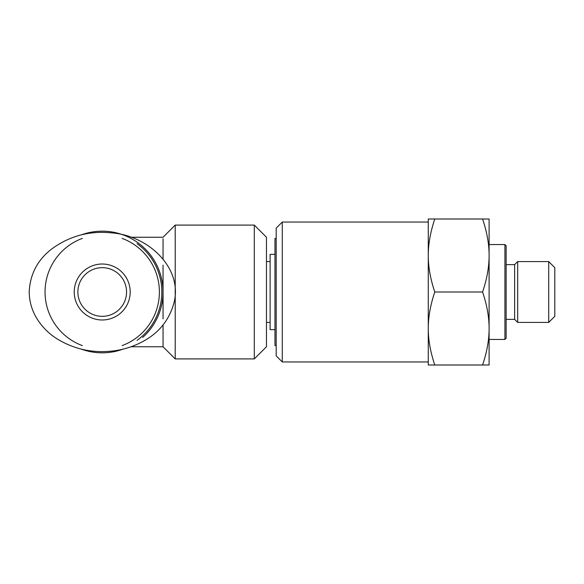 <?xml version="1.0" encoding="UTF-8"?>
<svg xmlns="http://www.w3.org/2000/svg" width="584" height="584" viewBox="0 0 584 584"><rect width="100%" height="100%" fill="white"/><g stroke="black" fill="none" stroke-linecap="round" stroke-linejoin="round"><path stroke-width="0.88" d="M270.115 322.412L266.465 322.412M274.976 329.653L270.115 329.653L270.115 254.347L274.976 254.347M276.196 345.531L274.976 345.531L274.976 238.469L276.196 238.469M504.919 292L504.919 339.45L506.138 338.231L506.138 245.769L504.919 244.55L504.919 292M504.919 244.55L489.1 244.55L489.1 365L482.581 365C486.954 352.057 489.129 339.888 489.1 328.5L489.1 339.45L504.919 339.45M548.719 292L548.719 322.412L554.8 316.331L554.8 267.669L548.719 261.588L548.719 292M506.138 264.625L514.65 264.625L517.694 261.588L517.694 322.412L548.719 322.412M514.65 264.625L514.65 319.375L517.694 322.412M434.788 292C430.423 304.943 428.247 317.105 428.269 328.5L428.269 255.5C428.247 266.895 430.423 279.057 434.788 292L482.581 292C486.954 279.057 489.129 266.895 489.1 255.5C489.129 244.112 486.954 231.943 482.581 219L489.1 219L489.1 255.5M434.788 365L428.269 365L428.269 328.5C428.247 339.888 430.423 352.057 434.788 365L482.581 365M428.269 219L434.788 219C430.423 231.943 428.247 244.112 428.269 255.5L428.269 219M489.1 328.5C489.129 317.105 486.954 304.943 482.581 292M482.581 219L434.788 219M282.276 222.044L276.196 228.125L276.196 355.875L282.276 361.956L282.276 222.044L428.269 222.044M254.296 226.899L254.296 358.912L266.465 346.75L266.465 237.25L254.296 225.088L254.296 226.899M131.108 346.75L163.053 346.75L163.053 324.952L163.053 346.75L175.215 358.912L175.215 225.088L254.296 225.088M163.053 238.739L163.053 259.048L163.053 238.739M163.053 265.151L163.053 318.842L163.053 265.151M81.329 349.13A60.831 60.831 0 0 0 123.224 349.086M142.649 337.45A60.831 60.831 0 0 0 81.329 234.87M82.373 345.626A57.181 57.181 0 0 1 82.373 238.374M122.129 238.396A57.181 57.181 0 0 1 122.136 345.597M137.058 340.37A59.612 59.612 0 0 0 137.043 243.616M77.884 292A24.331 24.331 0 0 1 114.384 270.925A24.331 24.331 0 0 1 114.384 313.075A24.331 24.331 0 0 1 77.884 292M74.234 292A27.981 27.981 0 0 0 116.209 316.236A27.981 27.981 0 0 0 116.209 267.764A27.981 27.981 0 0 0 74.234 292M29.2 292L29.2 292C30.018 274.458 37.369 260.23 51.253 249.332C69.014 236.177 88.929 230.68 110.997 232.819C148.256 235.25 182.442 267.771 174.178 302.037C169.769 319.054 159.863 331.916 144.452 340.625C133.678 346.714 122.129 350.269 109.785 351.291C91.746 352.831 74.883 349.108 59.188 340.129C49.29 334.398 41.486 326.595 35.785 316.711C31.521 309.016 29.324 300.782 29.2 292M270.115 261.588L266.465 261.588M517.694 261.588L548.719 261.588M506.138 319.375L514.65 319.375M282.276 361.956L428.269 361.956M175.215 358.912L254.296 358.912M131.108 237.25L163.053 237.25L175.215 225.088"/></g></svg>
